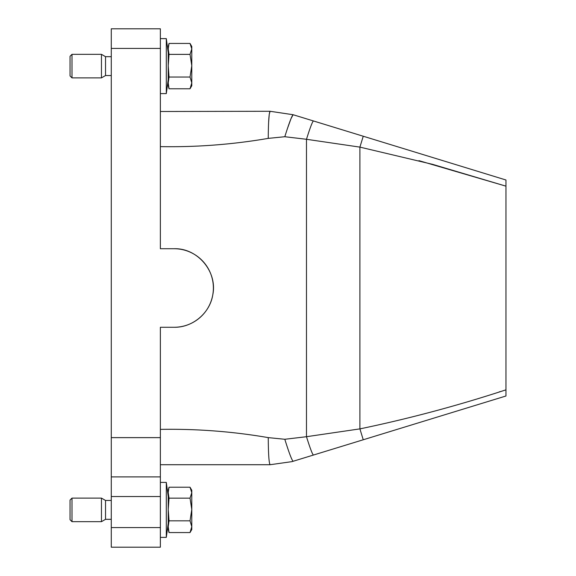 <?xml version="1.0" encoding="UTF-8"?>
<svg xmlns="http://www.w3.org/2000/svg" width="576" height="576" viewBox="0 0 576 576"><rect width="100%" height="100%" fill="white"/><g stroke="black" fill="none" stroke-linecap="round" stroke-linejoin="round"><path stroke-width="0.86" d="M360.079 428.854L361.685 428.544M499.154 391.925L500.27 391.586M160.366 429.379C196.625 428.746 232.589 431.489 268.25 437.616L284.81 439.279C289.051 452.844 291.823 460.181 293.119 461.275L505.966 396L505.966 186.163L418.946 160.654M505.966 180L505.966 186.163L432.562 164.34L359.906 147.118L306.482 139.291L284.81 136.721C289.051 123.156 291.823 115.819 293.119 114.725L505.966 180L505.966 186.163M284.81 439.279L306.482 436.709L359.906 428.882C409.126 418.644 457.805 405.626 505.966 389.837L505.966 396M268.603 122.45L269.251 114.228L270.094 111.276L160.366 111.492L270.094 111.276L293.119 114.725L291.017 118.613L287.158 129.326M160.366 129.082L160.366 146.621C196.495 147.262 232.452 144.518 268.25 138.384L284.81 136.721M174.11 248.724A39.276 39.276 0 0 1 213.379 288A39.276 39.276 0 0 1 174.11 327.276C192.564 327.629 209.844 313.207 212.767 294.926C217.692 271.807 197.654 247.946 174.11 248.724L160.366 248.724L160.366 28.8L111.276 28.8L111.276 48.434L160.366 48.434M270.094 111.276C268.97 112.882 268.358 121.918 268.25 138.384M268.25 437.616C268.358 454.082 268.97 463.118 270.094 464.724L291.874 461.65L317.534 453.787M160.366 464.724L270.094 464.724L160.366 464.724L160.366 452.002M174.11 327.276L160.366 327.276L160.366 476.899L111.276 476.899L111.276 48.434M111.276 476.899L111.276 496.541L160.366 496.541L160.366 476.899M111.276 496.541L111.276 547.2L160.366 547.2L160.366 496.541M111.276 500.465L105.538 500.465L105.538 519.314L111.276 519.314M111.276 75.535L105.538 75.535L105.538 56.686L111.276 56.686M168.221 492.466L169.034 487.224L168.221 490.255M168.221 492.689L168.221 509.494L169.034 498.161L168.221 492.689M168.221 509.494L168.221 529.524L169.034 532.562L168.221 526.694L169.034 520.826L168.221 509.494M190.03 487.224L191.779 492.689L191.779 490.255L190.03 487.224L169.034 487.224M190.03 532.562L191.779 529.524L191.779 492.689L190.03 498.161L191.779 509.494L190.03 520.826L191.779 526.694L190.03 532.562L169.034 532.562M190.03 520.826L169.034 520.826M168.221 48.694L168.221 65.714L169.034 54.382L168.221 48.91L169.034 43.438L168.221 46.476M168.221 65.714L168.221 85.745L169.034 88.776L168.221 82.915L169.034 77.047L168.221 65.714M190.03 43.438L191.779 48.91L191.779 46.476L190.03 43.438L169.034 43.438M190.03 88.776L191.779 85.745L191.779 48.91L190.03 54.382L191.779 65.714L190.03 77.047L191.779 82.915L190.03 88.776L169.034 88.776M190.03 77.047L169.034 77.047M191.779 498.557L191.779 504.655M191.779 60.876L191.779 54.77M190.03 54.382L169.034 54.382M190.03 498.161L169.034 498.161M72 54.324L70.034 56.29L70.034 75.924L72 77.89L101.455 77.89L101.455 54.324L72 54.324L72 77.89M72 498.11L70.034 500.076L70.034 519.71L72 521.676L101.455 521.676L101.455 498.11L72 498.11L72 521.676M168.221 79.466L166.306 93.6L166.306 38.621L160.366 38.621M168.221 523.246L166.306 537.379L166.306 482.4L160.366 482.4M363.247 136.231L359.906 147.118L359.906 428.882L363.247 439.769M313.409 120.946C312.329 121.86 310.018 127.973 306.482 139.291L306.482 436.709C310.018 448.027 312.329 454.14 313.409 455.054M111.276 437.63L160.366 437.63M111.276 527.566L160.366 527.566M293.119 461.275L291.874 461.65M105.538 56.686L101.455 54.324M105.538 75.535L101.455 77.89M105.538 500.465L101.455 498.11M105.538 519.314L101.455 521.676M168.221 52.754L166.306 38.621M166.306 93.6L160.366 93.6M168.221 496.534L166.306 482.4M166.306 537.379L160.366 537.379"/></g></svg>
